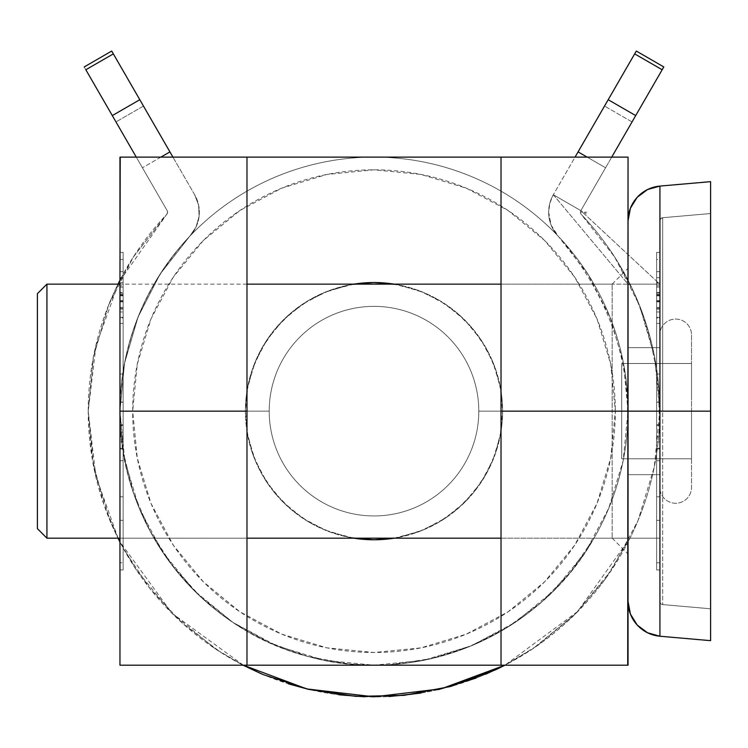 <?xml version="1.0" encoding="UTF-8"?>
<svg xmlns="http://www.w3.org/2000/svg" width="748" height="748" viewBox="0 0 748 748"><rect width="100%" height="100%" fill="white"/><g stroke="black" fill="none" stroke-linecap="round" stroke-linejoin="round"><path stroke-width="0.56" stroke-dasharray="3.74 2.81" d="M628.04 215.723L628.04 411.157A254.04 254.04 0 0 0 374 157.117A254.04 254.04 0 0 0 119.961 411.157L119.961 538.177L119.961 411.157L132.667 411.157A241.333 241.333 0 0 0 501.02 616.361A241.333 241.333 0 0 0 615.333 411.157L628.04 411.157A254.04 254.04 0 0 1 374 665.196A254.04 254.04 0 0 1 119.961 411.157L119.961 284.137L119.961 411.157L246.98 411.157L119.961 411.157A254.04 254.04 0 0 0 374 665.196A254.04 254.04 0 0 0 628.04 411.157L612.163 411.157L612.163 284.137L612.163 411.157L628.04 411.157L628.04 268.261L628.04 411.157A254.04 254.04 0 0 1 246.98 631.153A254.04 254.04 0 0 1 119.961 411.157A254.04 254.04 0 0 0 374 665.196A254.04 254.04 0 0 0 628.04 411.157A254.04 254.04 0 0 0 374 157.117L438.814 157.117L374 157.117A254.04 254.04 0 0 0 119.961 411.157L119.961 280.631M501.02 411.157L501.02 284.137L501.02 411.157L612.163 411.157L501.02 411.157L501.02 284.137L501.02 538.177L501.02 411.157L612.163 411.157L612.163 284.137L612.163 411.157L501.02 411.157L501.02 538.177L501.02 411.157M187.112 157.117L119.961 157.117L119.961 411.157L246.98 411.157L246.98 284.137L246.98 538.177L246.98 284.137L246.98 411.157L119.961 411.157A254.04 254.04 0 0 1 501.02 191.151A254.04 254.04 0 0 1 628.04 411.157L628.04 605.571M353.851 284.137L329.494 290.495L308.98 300.2L290.486 313.356L274.6 329.55L261.8 348.297L252.497 368.998L246.98 391.008L246.98 665.196L246.98 431.297A128.609 128.609 0 0 1 245.391 411.157L269.205 411.157A104.795 104.795 0 0 1 374 306.362A104.795 104.795 0 0 1 478.795 411.157L502.609 411.157A128.609 128.609 0 0 0 394.149 284.137A128.609 128.609 0 0 1 502.609 411.157L478.795 411.157A104.795 104.795 0 0 0 374 306.362A104.795 104.795 0 0 0 269.205 411.157A104.795 104.795 0 0 1 374 306.362A104.795 104.795 0 0 1 478.795 411.157A104.795 104.795 0 0 0 374 306.362A104.795 104.795 0 0 0 269.205 411.157L245.391 411.157L269.205 411.157A104.795 104.795 0 0 0 374 515.942A104.795 104.795 0 0 0 478.795 411.157L502.609 411.157L500.132 436.243L492.82 460.366L480.936 482.6L464.938 502.095L445.453 518.084L423.218 529.967L399.086 537.288L374 539.757L348.914 537.288L324.782 529.967L302.547 518.084L283.062 502.095L267.064 482.6L255.18 460.366L247.869 436.243L245.391 411.157A128.609 128.609 0 0 1 353.851 284.137A128.609 128.609 0 0 0 245.391 411.157L247.869 386.062L255.18 361.939L267.064 339.704L283.062 320.219L302.547 304.221L324.782 292.337L348.914 285.016L374 282.548L399.086 285.016L423.218 292.337L445.453 304.221L464.938 320.219L480.936 339.704L492.82 361.939L500.132 386.062L502.609 411.157A128.609 128.609 0 0 1 501.02 431.297L501.02 665.196L501.02 391.008L495.503 368.998L486.2 348.297L473.4 329.55L457.514 313.356L439.02 300.2L418.506 290.495L394.149 284.137M119.961 562.795L119.961 259.519L119.961 562.795L119.961 259.519L123.139 259.519L119.961 259.519L123.139 259.519L123.139 562.795L119.961 562.795L123.139 562.795L119.961 562.795L123.139 562.795L123.139 259.519L119.961 259.519L119.961 562.795M119.961 287.101L119.961 323.379L119.961 271.646L119.961 323.379L119.961 271.646L119.961 323.379L119.961 271.646L119.961 323.379L119.961 271.646L119.961 323.379L119.961 271.646L119.961 323.379L119.961 271.646L119.961 294.488L119.961 282.585L123.139 282.585L123.139 294.488L119.961 294.488L123.139 294.488L119.961 294.488L123.139 294.488L123.139 271.646L119.961 271.646L123.139 271.646L119.961 271.646L123.139 271.646L123.139 323.379L119.961 323.379L119.961 271.646L119.961 323.379L123.139 323.379L119.961 323.379L123.139 323.379L123.139 309.13L119.961 309.13L123.139 309.13L123.139 294.824L119.961 294.824L123.139 294.824L123.139 292.412L119.961 292.412L123.139 292.412L123.139 285.792L119.961 285.792L123.139 285.792L123.139 271.646L119.961 271.646L123.139 271.646L119.961 271.646L123.139 271.646L123.139 282.585L119.961 282.585L119.961 271.646L123.139 271.646L123.139 317.339L119.961 317.339L119.961 309.092L123.139 309.092L119.961 309.092L119.961 300.537L119.961 317.339L123.139 317.339L119.961 317.339L123.139 317.339L123.139 300.537L119.961 300.537L123.139 300.537L119.961 300.537L123.139 300.537L123.139 323.379L123.139 271.646L123.139 294.488L123.139 271.646L119.961 271.646L123.139 271.646L123.139 323.379L119.961 323.379L119.961 271.646L119.961 323.379L123.139 323.379L119.961 323.379L123.139 323.379L123.139 300.537L123.139 317.339L119.961 317.339L123.139 317.339L119.961 317.339L123.139 317.339L123.139 301.21L119.961 301.21L123.139 301.21L119.961 301.21L123.139 301.21L123.139 295.161L119.961 295.161L123.139 295.161L119.961 295.161L123.139 295.161L123.139 277.695L119.961 277.695L123.139 277.695L119.961 277.695L123.139 277.695L123.139 271.646L119.961 271.646L123.139 271.646L123.139 323.379L123.139 271.646L123.139 311.963L119.961 311.963L119.961 271.646L119.961 311.963L123.139 311.963L123.139 271.646L119.961 271.646L123.139 271.646L119.961 271.646L123.139 271.646L123.139 323.379L119.961 323.379L119.961 271.646L119.961 323.379L123.139 323.379L119.961 323.379L123.139 323.379L123.139 282.987L119.961 282.987L119.961 323.379L119.961 282.987L123.139 282.987L123.139 323.379L119.961 323.379L123.139 323.379L119.961 323.379L123.139 323.379L123.139 271.646L119.961 271.646L123.139 271.646L119.961 271.646L119.961 295.161L123.139 295.161L119.961 295.161L123.139 295.161L123.139 271.646L123.139 323.379L123.139 271.646L123.139 311.963L123.139 271.646L119.961 271.646L123.139 271.646L119.961 271.646L123.139 271.646L123.139 323.379L119.961 323.379L119.961 271.646L123.139 271.646L123.139 295.161L119.961 295.161L119.961 323.379L123.139 323.379L119.961 323.379L123.139 323.379L123.139 317.339L119.961 317.339L123.139 317.339L119.961 317.339L123.139 317.339L123.139 301.21L119.961 301.21L123.139 301.21L119.961 301.21L123.139 301.21L123.139 295.161L123.139 323.379L123.139 271.646L119.961 271.646L123.139 271.646L123.139 323.379L119.961 323.379L119.961 271.646L119.961 323.379L123.139 323.379L119.961 323.379L123.139 323.379L123.139 271.646L119.961 271.646L123.139 271.646L119.961 271.646L123.139 271.646L123.139 287.101L119.961 287.101L123.139 287.101L119.961 287.101L123.139 287.101L123.139 271.646L119.961 271.646L119.961 287.101M119.961 520.337L119.961 374.047L119.961 441.834L119.961 374.047L123.139 374.047L123.139 520.337L123.139 374.047L119.961 374.047L123.139 374.047L123.139 441.834L119.961 441.834L119.961 374.047L119.961 441.834L123.139 441.834L119.961 441.834L123.139 441.834L123.139 374.047L119.961 374.047L123.139 374.047L119.961 374.047L123.139 374.047L123.139 496.784L119.961 496.784L119.961 374.047L119.961 496.784L123.139 496.784L119.961 496.784L123.139 496.784L123.139 448.987L119.961 448.987L123.139 448.987L123.139 448.258L119.961 448.258L123.139 448.258L123.139 425.425L119.961 425.425L123.139 425.425L123.139 424.705L119.961 424.705L123.139 424.705L123.139 402.069L119.961 402.069L123.139 402.069L123.139 374.047L119.961 374.047L123.139 374.047L119.961 374.047L123.139 374.047L123.139 402.209L119.961 402.209L123.139 402.209L123.139 436.841L119.961 436.841L123.139 436.841L123.139 520.337L123.139 460.749L123.139 520.337L119.961 520.337L123.139 520.337L119.961 520.337L123.139 520.337L123.139 460.749L119.961 460.749L119.961 520.337L119.961 460.749L123.139 460.749L119.961 460.749L123.139 460.749L123.139 520.337L119.961 520.337L123.139 520.337L119.961 520.337L123.139 520.337L123.139 374.047L119.961 374.047L119.961 520.337M246.98 431.297L252.497 453.316L261.8 474.017L274.6 492.754L290.486 508.958L308.98 522.113L329.494 531.819L353.851 538.177A128.609 128.609 0 0 1 246.98 391.008L246.98 431.297M394.149 538.177L418.506 531.819L439.02 522.113L457.514 508.958L473.4 492.754L486.2 474.017L495.503 453.316L501.02 431.297A128.609 128.609 0 0 1 394.149 538.177A128.609 128.609 0 0 0 502.609 411.157L478.795 411.157A104.795 104.795 0 0 1 374 515.942A104.795 104.795 0 0 1 269.205 411.157A104.795 104.795 0 0 0 374 515.942A104.795 104.795 0 0 0 478.795 411.157A104.795 104.795 0 0 1 374 515.942A104.795 104.795 0 0 1 269.205 411.157L245.391 411.157A128.609 128.609 0 0 0 353.851 538.177M565.207 157.117L628.04 157.202M501.02 157.117L501.02 391.008L501.02 157.117L561.673 157.117M560.981 665.196L565.114 665.196M502.684 665.196L309.186 665.196L502.684 665.196M246.98 665.196L186.327 665.196M182.793 665.196L119.961 665.103M119.961 606.591L119.961 602.075M119.961 541.823L119.961 538.719M119.961 220.024L119.961 216.705M119.961 157.117L182.886 157.117M309.158 157.117L246.98 157.117M628.04 665.196L628.04 411.157L615.333 411.157A241.333 241.333 0 0 0 246.98 205.952A241.333 241.333 0 0 0 132.667 411.157L137.305 458.234L151.031 503.507L173.34 545.236L203.353 581.804L239.921 611.817L281.641 634.117L326.913 647.852L374 652.49L421.087 647.852L466.359 634.117L508.079 611.817L544.647 581.804L574.66 545.236L596.969 503.507L610.695 458.234L615.333 411.157L610.695 364.07L596.969 318.798L574.66 277.078L544.647 240.501L508.079 210.487L466.359 188.187L421.087 174.452L374 169.815L326.913 174.452L281.641 188.187L239.921 210.487L203.353 240.501L173.34 277.078L151.031 318.798L137.305 364.07L132.667 411.157L119.961 411.157L119.961 665.196L309.186 665.196M246.98 538.177L119.961 538.177L246.98 538.177L246.98 411.157L246.98 538.177L119.961 538.177L119.961 411.157A254.04 254.04 0 0 1 374 157.117A254.04 254.04 0 0 1 628.04 411.157L628.04 554.053L628.04 411.157L612.163 411.157L612.163 538.177L612.163 411.157L612.163 538.177L612.163 411.157L628.04 411.157L628.04 383.275L628.04 439.029L628.04 157.117L438.814 157.117M628.04 383.275L628.04 268.261L628.04 383.275M119.961 252.385L119.961 569.929L119.961 252.385L119.961 569.929L123.139 569.929L123.139 252.385L119.961 252.385L123.139 252.385L123.139 569.929L119.961 569.929L123.139 569.929L119.961 569.929L119.961 252.385L123.139 252.385L119.961 252.385M119.961 386.37L119.961 284.137L119.961 386.37M501.02 391.008A128.609 128.609 0 0 1 501.02 431.297L501.02 391.008M123.139 569.929L123.139 252.385L123.139 569.929M123.139 259.519L123.139 562.795L123.139 259.519M119.961 308.204L119.961 317.994L123.139 317.994L123.139 308.204L119.961 308.204L123.139 308.204L123.139 293.151L119.961 293.151L119.961 308.204L119.961 293.151L123.139 293.151L119.961 293.151L123.139 293.151L123.139 307.363L119.961 307.363L119.961 293.151L119.961 307.363L123.139 307.363L123.139 317.994L119.961 317.994L119.961 308.204M123.139 271.646L123.139 323.379L123.139 271.646L119.961 271.646L119.961 295.834L123.139 295.834L119.961 295.834L123.139 295.834L123.139 271.646L119.961 271.646L123.139 271.646L123.139 323.379L119.961 323.379L119.961 271.646L123.139 271.646L119.961 271.646L119.961 323.379L123.139 323.379L119.961 323.379L123.139 323.379L123.139 301.883L119.961 301.883L119.961 323.379L119.961 301.883L123.139 301.883L119.961 301.883L123.139 301.883L123.139 323.379L119.961 323.379L123.139 323.379L119.961 323.379L123.139 323.379L123.139 271.646L119.961 271.646L123.139 271.646L123.139 295.834L119.961 295.834L119.961 271.646L123.139 271.646L123.139 323.379L123.139 271.646M123.139 308.204L123.139 293.151L123.139 308.204M691.545 363.519L691.545 458.786L621.691 458.786L621.691 363.519L691.545 363.519L691.545 367.146L691.545 363.519L621.691 363.519L621.691 458.786L691.545 458.786L691.545 411.157L691.545 487.369L691.545 334.945A15.876 15.876 0 0 0 675.668 319.069A15.876 15.876 0 0 0 659.792 334.945L659.792 487.369A15.876 15.876 0 0 0 675.668 503.245A15.876 15.876 0 0 0 691.545 487.369A15.876 15.876 0 0 1 675.668 503.245A15.876 15.876 0 0 1 659.792 487.369L659.792 334.945A15.876 15.876 0 0 1 675.668 319.069A15.876 15.876 0 0 1 691.545 334.945L691.545 363.519M628.04 220.866L628.04 474.662L659.792 474.662L659.792 347.642L628.04 347.642L628.04 538.177L628.04 284.137L501.02 284.137L628.04 284.137L628.04 538.177L501.02 538.177L628.04 538.177L628.04 347.642L628.04 474.662L628.04 347.642L659.792 347.642L659.792 474.662L628.04 474.662L628.04 411.157A254.04 254.04 0 0 0 558.251 236.256A254.04 254.04 0 0 1 594.005 538.177C539.308 636.099 416.15 687.113 308.251 656.538C199.51 629.049 118.352 523.282 119.961 411.157A254.04 254.04 0 0 0 374 665.196A254.04 254.04 0 0 0 628.04 411.157L659.792 411.157L659.792 474.662L659.792 411.157A285.792 285.792 0 0 1 630.012 538.177L577.531 611.584L504.919 665.196M246.98 284.137L119.961 284.137M37.4 293.665L37.4 528.649L37.4 293.665M46.928 538.177L46.928 284.137L46.928 538.177M118.1 538.177L95.866 476.354L88.208 411.157A285.792 285.792 0 0 0 374 696.949A285.792 285.792 0 0 0 659.792 411.157L654.304 466.911L638.035 520.524L611.63 569.929L576.082 613.238L532.782 648.778L504.937 665.196L537.158 645.795L574.006 615.305L605.244 579.092L630.012 538.177L594.005 538.177L628.04 538.177L628.04 284.137L628.04 386.37L628.04 284.137L659.792 284.137L659.792 220.875L660.624 218.734L662.691 217.715L710.6 213.526L710.6 181.652L659.923 186.084A34.932 34.932 0 0 0 628.04 220.875L628.04 284.137L659.792 284.137L628.04 284.137L628.04 411.157L628.04 347.642L628.04 411.157L659.792 411.157L659.792 601.429L659.792 538.177L628.04 538.177L628.04 601.439L628.04 538.177L659.792 538.177L594.005 538.177L570.369 572.323L541.487 602.159L508.135 626.889L471.212 645.861L431.68 658.558L390.615 664.645L374.935 665.196M659.792 347.642L659.792 411.157L659.792 347.642L659.792 348.867L659.792 347.642L628.04 347.642L628.04 348.867L628.04 347.642M691.545 334.945L691.545 396.29L691.545 334.945M621.691 363.519L621.691 458.786L621.691 363.519M373.028 665.196L349.101 663.972L308.251 656.538L269.149 642.541L232.852 622.373L200.333 596.558L172.451 565.797L149.955 530.902L133.443 492.81L123.355 452.54L119.961 411.157L124.533 363.201L138.053 317.002L160.053 274.179L189.749 236.256L196.041 227.046L199.108 216.322L198.631 205.176L194.667 194.751L111.704 51.051L143.466 106.057L115.959 121.933L84.206 66.927L167.169 210.627L136.276 157.117L167.169 210.627L167.571 212.582L166.72 214.396A285.792 285.792 0 0 0 88.208 411.157L95.912 345.95L118.221 284.137M243.352 665.196L171.975 613.238L119.961 541.87M119.961 280.678L166.72 214.396L133.322 257.041L119.961 280.219M636.174 51.257L553.333 194.751A34.932 34.932 0 0 0 558.251 236.256A254.04 254.04 0 0 1 628.04 411.157L628.04 398.768L628.04 411.157A254.04 254.04 0 0 1 594.005 538.177L628.04 538.177L628.04 284.137L553.333 194.751L580.831 210.627L659.792 284.137L659.792 538.177L659.792 284.137L580.831 210.627A3.179 3.179 0 0 0 580.401 212.208L586.759 212.208L580.401 212.208A3.179 3.179 0 0 0 581.28 214.396L614.678 257.05L639.437 305.231L654.659 357.226L659.792 411.157A285.792 285.792 0 0 0 581.28 214.396A285.792 285.792 0 0 1 659.792 411.157L659.792 601.429A3.179 3.179 0 0 0 662.691 604.59L710.6 608.788L662.691 604.59L660.624 603.571L659.792 601.429L659.792 538.177L630.012 538.177A285.792 285.792 0 0 0 659.792 411.157L628.04 411.157L628.04 601.429A34.932 34.932 0 0 0 659.923 636.23L710.6 640.662L710.6 608.788L662.691 604.59L710.6 608.788L710.6 213.526L662.691 217.715A3.179 3.179 0 0 0 659.792 220.875L659.792 411.157A285.792 285.792 0 0 0 581.28 214.396A3.179 3.179 0 0 1 580.401 212.208A3.179 3.179 0 0 0 581.28 214.396A3.179 3.179 0 0 1 580.831 210.627L553.333 194.751A34.932 34.932 0 0 0 548.649 212.208A34.932 34.932 0 0 1 553.333 194.751L628.04 284.137L659.792 284.137L659.792 220.875L659.792 520.337L659.792 374.047L659.792 496.784L659.792 374.047L659.792 411.157L628.04 411.157L628.04 601.429A34.932 34.932 0 0 0 659.923 636.23L710.6 640.662L710.6 411.157L662.691 411.157L662.691 604.59L662.691 411.157L710.6 411.157L710.6 181.652L659.923 186.084M659.792 259.519L659.792 562.795L659.792 259.519L656.613 259.519L656.613 562.795L659.792 562.795L659.792 259.519L659.792 562.795L656.613 562.795L659.792 562.795L656.613 562.795L656.613 259.519L659.792 259.519M659.792 277.695L659.792 323.379L659.792 271.646L659.792 323.379L659.792 295.161L656.613 295.161L659.792 295.161L656.613 295.161L656.613 271.646L659.792 271.646L659.792 323.379L659.792 271.646L659.792 323.379L659.792 271.646L659.792 323.379L659.792 271.646L659.792 323.379L659.792 271.646L659.792 295.834L656.613 295.834L659.792 295.834L656.613 295.834L656.613 271.646L659.792 271.646L656.613 271.646L656.613 323.379L659.792 323.379L659.792 271.646L656.613 271.646L659.792 271.646L659.792 323.379L656.613 323.379L659.792 323.379L656.613 323.379L656.613 301.883L659.792 301.883L659.792 323.379L659.792 301.883L656.613 301.883L659.792 301.883L656.613 301.883L656.613 323.379L659.792 323.379L656.613 323.379L659.792 323.379L656.613 323.379L656.613 271.646L659.792 271.646L656.613 271.646L656.613 295.834L659.792 295.834L659.792 271.646L656.613 271.646L656.613 323.379L656.613 271.646L656.613 295.834L656.613 271.646L659.792 271.646L656.613 271.646L656.613 323.379L659.792 323.379L659.792 271.646L656.613 271.646L659.792 271.646L659.792 323.379L656.613 323.379L659.792 323.379L656.613 323.379L656.613 271.646L659.792 271.646L656.613 271.646L656.613 287.101L659.792 287.101L659.792 271.646L656.613 271.646L659.792 271.646L659.792 287.101L656.613 287.101L659.792 287.101L656.613 287.101L656.613 271.646L656.613 323.379L656.613 271.646L659.792 271.646L659.792 323.379L659.792 271.646L656.613 271.646L659.792 271.646L656.613 271.646L656.613 323.379L659.792 323.379L656.613 323.379L659.792 323.379L656.613 323.379L656.613 317.339L659.792 317.339L656.613 317.339L659.792 317.339L656.613 317.339L656.613 301.21L659.792 301.21L656.613 301.21L659.792 301.21L656.613 301.21L656.613 295.161L659.792 295.161L659.792 323.379L659.792 271.646L656.613 271.646L656.613 323.379L656.613 271.646L656.613 311.963L659.792 311.963L659.792 271.646L659.792 311.963L656.613 311.963L656.613 271.646L659.792 271.646L656.613 271.646L659.792 271.646L656.613 271.646L656.613 323.379L659.792 323.379L656.613 323.379L659.792 323.379L656.613 323.379L656.613 282.987L659.792 282.987L659.792 323.379L659.792 282.987L656.613 282.987L656.613 323.379L659.792 323.379L656.613 323.379L659.792 323.379L656.613 323.379L656.613 271.646L659.792 271.646L659.792 323.379L659.792 271.646L656.613 271.646L659.792 271.646L656.613 271.646L656.613 323.379L656.613 271.646L656.613 311.963L656.613 271.646L659.792 271.646L656.613 271.646L656.613 323.379L659.792 323.379L656.613 323.379L659.792 323.379L656.613 323.379L656.613 317.339L659.792 317.339L656.613 317.339L659.792 317.339L656.613 317.339L656.613 301.21L659.792 301.21L656.613 301.21L659.792 301.21L656.613 301.21L656.613 295.161L659.792 295.161L656.613 295.161L659.792 295.161L656.613 295.161L656.613 277.695L659.792 277.695L656.613 277.695L659.792 277.695L656.613 277.695L656.613 271.646L659.792 271.646L659.792 277.695M160.876 157.117L142.429 167.767L160.876 157.117M117.978 284.137L108.563 305.212L93.341 357.217L88.208 411.157L92.21 458.814L104.103 505.143L117.988 538.177L109.965 520.524L93.696 466.911L88.208 411.157L93.341 357.226L108.563 305.231L133.322 257.05L166.72 214.396A3.179 3.179 0 0 0 167.169 210.627A3.179 3.179 0 0 1 166.72 214.396L167.571 212.582L167.169 210.627L115.959 121.933L143.466 106.057L194.667 194.751A34.932 34.932 0 0 1 189.749 236.256A34.932 34.932 0 0 0 194.667 194.751L198.631 205.176L199.108 216.322L196.041 227.046L189.749 236.256A254.04 254.04 0 0 0 119.961 411.157C120.998 344.099 144.261 285.801 189.749 236.256L160.063 274.17L138.053 317.002L124.523 363.219L119.961 411.157L124.841 460.712L139.296 508.369L162.774 552.286L194.368 590.789L232.862 622.383L276.788 645.851L324.436 660.306L374 665.196L423.564 660.306L471.212 645.851L515.138 622.383L553.632 590.789L585.226 552.286L608.704 508.369L623.159 460.712L628.04 411.157L623.477 363.219L609.947 317.002L587.937 274.17L558.251 236.256A34.932 34.932 0 0 1 548.649 212.208A34.932 34.932 0 0 0 558.251 236.256L551.136 225.157L548.649 212.208L549.845 203.176L553.333 194.751L636.296 51.051M119.961 542.085L123.56 548.836L150.03 588.676L182.783 623.552L220.894 652.471L243.063 665.196L215.218 648.778L171.918 613.238L136.37 569.929L119.961 542.085M628.04 423.546L628.04 474.662L628.04 423.546M628.04 398.768L628.04 348.867L628.04 398.768M659.792 252.385L659.792 569.929L659.792 252.385L656.613 252.385L659.792 252.385L659.792 569.929L656.613 569.929L656.613 252.385L659.792 252.385L656.613 252.385L656.613 569.929L659.792 569.929L656.613 569.929L659.792 569.929L659.792 252.385M659.792 398.768L659.792 348.867L659.792 398.768M659.792 423.546L659.792 474.662L659.792 423.546M662.691 217.715L662.691 411.157L662.691 217.715L710.6 213.526L662.691 217.715A3.179 3.179 0 0 0 659.792 220.875M662.691 604.59A3.179 3.179 0 0 1 659.792 601.429M663.794 66.927L580.831 210.627L586.329 213.797L580.831 210.627A3.179 3.179 0 0 0 580.401 212.208A3.179 3.179 0 0 1 580.831 210.627L605.571 167.767L587.124 157.117L605.571 167.767L580.831 210.627L663.682 67.133M611.724 157.117L605.571 167.767L611.724 157.117M261.641 673.929L288.41 683.831M308.316 689.301L338.788 694.77M364.809 696.799L388.988 696.556M420.769 693.097L438.169 689.647M476.149 678.071L485.704 674.21M632.041 121.933L604.534 106.057L632.041 121.933M656.613 252.385L656.613 569.929L656.613 252.385M656.613 562.795L656.613 259.519L656.613 562.795M656.613 424.705L656.613 520.337L656.613 374.047L656.613 496.784L656.613 424.705L659.792 424.705L659.792 496.784L659.792 374.047L659.792 402.069L656.613 402.069L656.613 374.047L659.792 374.047L656.613 374.047L659.792 374.047L656.613 374.047L656.613 402.209L659.792 402.209L659.792 374.047L659.792 520.337L659.792 402.209L656.613 402.209L656.613 436.841L659.792 436.841L656.613 436.841L656.613 520.337L659.792 520.337L656.613 520.337L659.792 520.337L656.613 520.337L656.613 460.749L659.792 460.749L659.792 520.337L659.792 460.749L656.613 460.749L659.792 460.749L656.613 460.749L656.613 520.337L659.792 520.337L656.613 520.337L659.792 520.337L656.613 520.337L656.613 374.047L659.792 374.047L656.613 374.047L659.792 374.047L656.613 374.047L656.613 441.834L659.792 441.834L659.792 374.047L659.792 441.834L656.613 441.834L659.792 441.834L656.613 441.834L656.613 374.047L659.792 374.047L656.613 374.047L659.792 374.047L656.613 374.047L656.613 496.784L659.792 496.784L656.613 496.784L659.792 496.784L656.613 496.784L656.613 448.987L659.792 448.987L656.613 448.987L656.613 448.258L659.792 448.258L656.613 448.258L656.613 425.425L659.792 425.425L656.613 425.425L656.613 402.069L659.792 402.069L659.792 424.705L656.613 424.705M659.792 308.204L659.792 317.994L656.613 317.994L656.613 308.204L659.792 308.204L656.613 308.204L656.613 293.151L659.792 293.151L659.792 308.204L659.792 293.151L656.613 293.151L659.792 293.151L656.613 293.151L656.613 307.363L659.792 307.363L659.792 293.151L659.792 307.363L656.613 307.363L656.613 317.994L659.792 317.994L659.792 308.204M656.613 308.204L656.613 293.151L656.613 308.204M656.613 271.646L656.613 323.379L656.613 271.646L659.792 271.646L659.792 294.488L659.792 282.585L656.613 282.585L656.613 294.488L659.792 294.488L656.613 294.488L659.792 294.488L656.613 294.488L656.613 271.646L659.792 271.646L656.613 271.646L656.613 323.379L659.792 323.379L659.792 271.646L656.613 271.646L659.792 271.646L659.792 323.379L656.613 323.379L659.792 323.379L656.613 323.379L656.613 309.13L659.792 309.13L656.613 309.13L656.613 294.824L659.792 294.824L656.613 294.824L656.613 292.412L659.792 292.412L656.613 292.412L656.613 285.792L659.792 285.792L656.613 285.792L656.613 271.646L659.792 271.646L656.613 271.646L656.613 282.585L659.792 282.585L659.792 271.646L656.613 271.646L656.613 317.339L659.792 317.339L659.792 309.092L656.613 309.092L659.792 309.092L659.792 300.537L659.792 317.339L656.613 317.339L659.792 317.339L656.613 317.339L656.613 300.537L659.792 300.537L656.613 300.537L659.792 300.537L656.613 300.537L656.613 323.379L656.613 271.646M656.613 317.339L656.613 300.537L656.613 317.339M659.792 300.537L659.792 317.339L659.792 300.537L656.613 300.537M501.02 284.137L612.163 284.137L628.04 268.261M501.02 538.177L612.163 538.177L628.04 554.053M119.961 294.488L123.139 294.488M119.961 323.379L123.139 323.379M119.961 300.537L123.139 300.537M659.792 474.662L628.04 474.662M557.578 235.536L562.982 241.595C606.039 294.534 627.563 352.018 627.572 414.055L628.04 444.695L628.04 411.082M659.792 411.129L659.792 441.778L658.829 399.713C657.455 364.407 649.199 328.821 634.07 292.964L618.605 263.352M659.792 294.488L656.613 294.488M659.792 323.379L656.613 323.379"/><path stroke-width="1.12" d="M394.149 284.137A128.609 128.609 0 0 0 353.851 284.137A128.609 128.609 0 0 1 394.149 284.137L374.028 282.548M628.04 605.571L628.04 665.196L501.02 665.196L628.04 665.196L628.04 411.157L501.02 411.157L628.04 411.157L628.04 157.117L501.02 157.117L501.02 665.196L246.98 665.196L246.98 411.157L119.961 411.157L119.961 665.196L246.98 665.196L119.961 665.196L119.961 538.177L46.928 538.177L46.928 284.137L37.4 293.665L37.4 528.649L46.928 538.177L119.961 538.177M353.851 538.177L374 539.757L394.149 538.177A128.609 128.609 0 0 1 353.851 538.177A128.609 128.609 0 0 0 394.149 538.177M628.04 157.202L628.04 215.723M438.814 157.117L628.04 157.117L627.712 665.196M561.673 157.117L565.207 157.117M565.114 665.196L560.981 665.196M309.186 665.196L246.98 665.196L246.98 157.117L309.158 157.117M186.327 665.196L182.793 665.196M119.961 665.103L119.961 606.591M119.961 602.075L119.961 541.823M119.961 280.631L120.222 157.117M119.961 216.705L119.961 157.117L501.02 157.117L501.02 665.196L246.98 665.196M182.886 157.117L187.112 157.117M119.961 538.719L119.961 283.52L119.961 411.157L246.98 411.157L246.98 157.117L119.961 157.117L119.961 220.024M246.98 157.117L501.02 157.117M374 282.548L353.851 284.137M246.98 538.177L501.02 538.177L246.98 538.177M46.928 284.137L46.928 538.177L37.4 528.649L37.4 293.665L46.928 284.137L119.961 284.137L46.928 284.137M501.02 284.137L246.98 284.137L501.02 284.137M84.206 66.927L111.704 51.051L172.947 157.117L169.927 151.891L160.876 157.117L169.927 151.891L113.341 53.875L85.833 69.751L112.303 115.585L85.833 69.751L113.341 53.875L111.704 51.051L84.206 66.927M504.919 665.196L441.376 688.777L374.047 696.818L306.774 688.927L243.352 665.196M119.961 541.87L118.1 538.177M118.221 284.137L119.961 280.678M659.923 186.084L710.6 181.652L710.6 411.157L628.04 411.157L659.923 411.157L659.923 186.084A34.932 34.932 0 0 0 628.04 220.875A34.932 34.932 0 0 1 659.923 186.084L659.923 411.157L710.6 411.157L710.6 181.652L659.923 186.084L647.516 189.553L637.212 197.285L630.414 208.215L628.04 220.875M136.276 157.117L112.303 115.585L139.801 99.708L112.303 115.585L136.276 157.117M374.935 665.196L373.028 665.196M119.961 280.219L117.978 284.137M117.988 538.177L119.961 542.085L117.978 538.177M261.641 673.929L243.063 665.196L263.277 674.631L308.765 689.404L356.085 696.388L403.901 695.378L450.894 686.412L495.737 669.722L504.928 665.196L485.704 674.21M628.04 601.429L630.414 614.089L637.212 625.029L647.516 632.761L659.923 636.23L710.6 640.662L710.6 411.157L710.6 640.662L659.923 636.23L659.923 411.157L659.923 636.23A34.932 34.932 0 0 1 628.04 601.429M663.682 67.133L635.697 115.585L608.199 99.708L578.073 151.891L587.124 157.117L578.073 151.891L575.053 157.117L636.174 51.257M635.697 115.585L611.724 157.117L635.697 115.585L608.199 99.708L634.659 53.875L662.167 69.751L635.697 115.585M288.41 683.831L308.316 689.301M338.788 694.77L364.809 696.799M388.988 696.556L420.769 693.097M438.169 689.647L476.149 678.071M634.659 53.875L662.167 69.751L663.794 66.927L636.296 51.051L634.659 53.875"/></g></svg>
